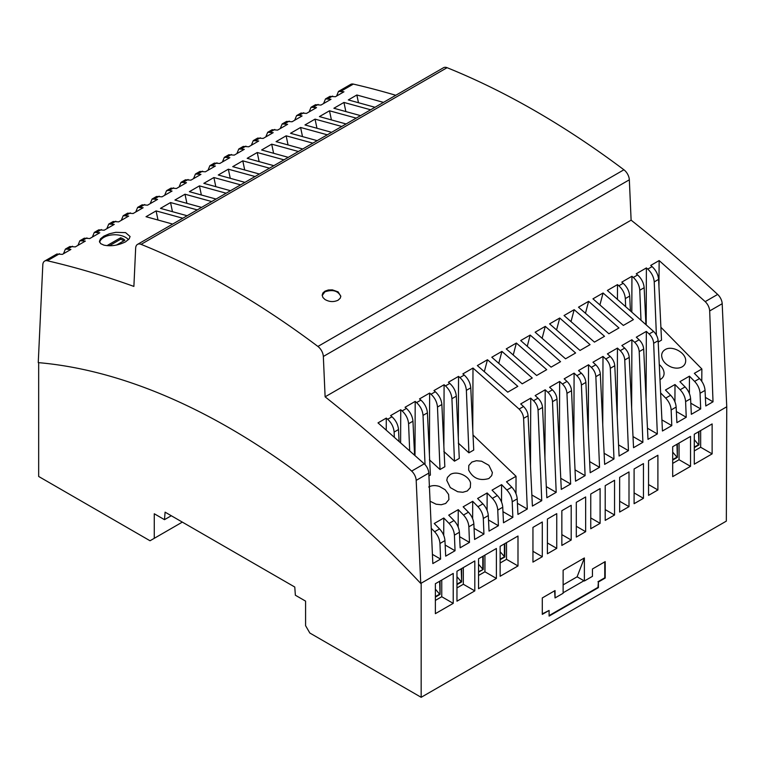 <?xml version="1.0" encoding="UTF-8"?>
<svg xmlns="http://www.w3.org/2000/svg" width="765" height="765" viewBox="0 0 765 765"><rect width="100%" height="100%" fill="white"/><g stroke="black" fill="none" stroke-linecap="round" stroke-linejoin="round"><path stroke-width="1.15" d="M171.293 515.744L164.494 519.665L154.272 513.774L154.272 538.311L150.026 540.759L38.671 476.471L38.671 362.658M705.387 397.398L713.018 401.807L705.789 405.976L705.043 390.389C704.68 386.057 702.844 382.118 699.535 378.57L694.352 373.339L701.868 368.998L701.773 381.314M690.814 403.212L700.692 408.921L700.061 393.267C699.717 388.916 697.9 384.967 694.601 381.41L689.447 376.17L689.38 393.506M659.985 379.622L660.568 379.316C662.863 377.929 664.039 375.931 664.087 373.32C663.991 370.145 662.385 367.248 659.267 364.618M665.158 349.624C662.863 351.011 661.696 353 661.639 355.61C662.098 360.726 665.378 364.57 671.488 367.162C675.591 368.558 679.148 368.453 682.16 366.846C684.455 365.46 685.622 363.471 685.679 360.851C686.148 352.78 672.1 345.091 665.158 349.624M701.868 368.998L660.903 327.267M713.018 401.807L709.681 310.934C709.404 307.434 707.902 304.327 705.196 301.62L659.143 260.569L650.709 265.436L652.086 266.612C655.968 270.208 658.139 274.463 658.608 279.368L661.515 340.138L658.187 342.06M625.636 306.287L625.321 298.589C624.89 293.664 622.729 289.399 618.856 285.785L617.489 284.618L607.362 290.471L653.568 331.427C656.294 334.123 657.814 337.212 658.13 340.702L662.442 431.001L671.794 425.608L671.154 409.954C670.819 405.603 669.002 401.654 665.703 398.096L660.625 392.942M665.454 390.026L670.628 395.247C673.946 398.804 675.782 402.744 676.145 407.066L676.891 422.663L686.243 417.26L685.603 401.606C685.268 397.264 683.451 393.306 680.152 389.758L674.998 384.518L665.454 390.026M689.447 376.17L679.903 381.678L685.077 386.908C688.395 390.456 690.231 394.396 690.594 398.728L691.34 414.314L700.692 408.921M647.458 428.237L657.345 433.946L647.993 439.349L643.681 349.041L639.205 351.623C638.918 348.123 637.408 345.025 634.692 342.328L631.89 339.736L621.859 345.531L624.67 348.113C627.386 350.81 628.906 353.899 629.222 357.389L633.544 447.688L642.896 442.285L639.205 351.623M646.1 399.722L646.339 331.398L636.308 337.193L639.119 339.775C641.845 342.471 643.365 345.56 643.681 349.041M575.605 352.99L565.545 358.804L535.146 332.211L545.282 326.359L575.605 352.99M588.629 301.334L578.503 307.186L608.892 333.77L618.962 327.965L588.629 301.334L585.493 313.181M532.258 378.015L501.926 351.393L491.799 357.236L522.199 383.829L532.258 378.015M517.809 386.363L487.477 359.732L477.35 365.584L507.74 392.168L517.809 386.363M603.078 292.995L633.41 319.617L623.341 325.431L592.952 298.838L603.078 292.995L599.942 304.843M516.375 343.045L506.248 348.897L536.648 375.491L546.707 369.677L516.375 343.045L513.248 354.893M590.064 344.652L579.994 350.456L549.595 323.872L559.731 318.02L590.064 344.652M604.513 336.304L574.18 309.682L564.044 315.524L594.443 342.118L604.513 336.304M520.697 340.559L551.096 367.143L560.544 361.682A1202.083 694.027 -120 0 0 530.183 335.08L520.697 340.559M726.329 407.028L421.171 583.207L421.171 697.307L726.329 521.128L726.75 406.789L722.189 303.715A9.017 5.202 -120 0 0 717.656 294.429A1202.083 694.027 -120 0 0 631.115 220.157L629.337 179.804A9.017 5.202 -120 0 0 623.915 169.782A841.462 485.813 -120 0 0 447.085 67.693A9.017 5.202 -120 0 0 443.528 67.712L137.528 244.379A9.017 5.202 -120 0 0 135.663 248.128L133.885 286.416A1202.083 694.027 -120 0 0 47.344 260.76A9.017 5.202 -120 0 0 44.666 261.066A9.017 5.202 -120 0 0 42.811 264.814L38.25 362.62A691.197 399.062 -120 0 1 420.75 583.456L416.189 480.382A9.017 5.202 -120 0 0 411.656 471.097A1202.083 694.027 -120 0 0 325.115 396.825L631.115 220.157M394.319 436.949L394.128 432.072C393.688 427.147 391.537 422.882 387.664 419.268L386.287 418.101L378.006 422.882L424.269 463.82C426.994 466.507 428.505 469.605 428.811 473.095L432.827 563.576L440.592 559.081L432.416 554.367M409.667 450.547L408.577 423.724C408.137 418.799 405.986 414.534 402.113 410.929L400.736 409.753L390.609 415.605L391.986 416.772C395.868 420.377 398.039 424.632 398.508 429.538L399.062 441.118M425.024 464.575L423.026 415.385C422.586 410.461 420.434 406.196 416.562 402.591L415.194 401.415L405.058 407.267L406.435 408.434C410.317 412.039 412.488 416.284 412.957 421.19L414.573 454.974M473.019 435.017L516.04 476.289L506.506 481.787L511.785 487.171C515.036 490.709 516.844 494.62 517.197 498.895L517.943 514.424L527.295 509.031L523.604 418.369C523.317 414.869 521.807 411.761 519.091 409.065L472.99 368.041L462.863 373.894L464.231 375.06C468.113 378.665 470.293 382.921 470.762 387.826L473.736 450.05L468.916 452.832L466.373 390.36C465.942 385.436 463.781 381.161 459.908 377.556L458.541 376.39L448.414 382.232L449.782 383.408C453.664 387.004 455.844 391.259 456.313 396.165L459.287 458.398L454.467 461.18L451.924 398.699C451.493 393.774 449.332 389.509 445.459 385.904L444.092 384.728L433.956 390.58L435.333 391.747C439.215 395.352 441.395 399.607 441.864 404.513L444.838 466.736L440.018 469.519L437.475 407.037C437.035 402.113 434.883 397.848 431.011 394.243L429.643 393.076L419.507 398.919L420.884 400.095C424.766 403.691 426.947 407.946 427.415 412.851L430.389 475.075L428.936 475.916M520.707 403.93L523.518 406.511C526.244 409.208 527.764 412.297 528.08 415.787L532.392 506.086L541.744 500.683L538.053 410.021C537.766 406.521 536.265 403.423 533.54 400.726L530.738 398.135L520.707 403.93M535.156 395.591L537.967 398.173C540.692 400.87 542.213 403.958 542.528 407.439L546.841 497.747L556.193 492.344L552.502 401.682C552.215 398.183 550.714 395.084 547.998 392.378L545.196 389.796L535.156 395.591M549.605 387.243L552.416 389.825C555.141 392.522 556.662 395.61 556.977 399.101L561.29 489.399L570.642 484.006L566.961 393.334C566.664 389.834 565.163 386.736 562.447 384.04L559.645 381.458L549.605 387.243M629.222 357.389L624.756 359.971C624.46 356.471 622.959 353.363 620.243 350.666L617.441 348.085L607.41 353.879L610.212 356.461C612.937 359.148 614.458 362.247 614.773 365.727L610.307 368.309C610.011 364.809 608.51 361.711 605.794 359.014L602.992 356.423L592.961 362.218L595.763 364.8C598.488 367.496 600.009 370.585 600.324 374.075L595.859 376.657C595.562 373.148 594.061 370.05 591.345 367.353L588.543 364.771L578.512 370.566L581.314 373.148C584.039 375.835 585.56 378.924 585.875 382.414L581.41 384.996L585.091 475.658L575.529 481.185L571.531 390.695A9.017 5.202 -120 0 0 566.989 381.41A1202.083 694.027 -120 0 0 564.188 378.828L574.094 373.11L573.846 443.04M581.41 384.996C581.113 381.496 579.612 378.398 576.896 375.701L574.094 373.11M657.345 433.946L653.654 343.284C653.367 339.784 651.856 336.686 649.141 333.98L646.339 331.398M640.984 319.952L639.769 290.241C639.339 285.316 637.188 281.051 633.305 277.446L631.938 276.27L621.811 282.122L623.179 283.289C627.071 286.894 629.241 291.149 629.71 296.055L630.398 310.494M656.389 335.06L654.228 281.903C653.788 276.978 651.637 272.713 647.764 269.108L646.387 267.932L636.26 273.784L637.627 274.951C641.519 278.556 643.69 282.811 644.159 287.707L645.918 324.427M542.146 338.207L545.282 326.359M498.799 363.241L501.926 351.393M484.341 371.58L487.477 359.732M556.595 329.868L559.731 318.02M571.044 321.53L574.18 309.682M530.183 335.08L527.286 346.201M116.5 245.058L124.886 240.21A11.724 6.77 180 0 0 120.631 237.762L120.631 239.235A11.724 6.77 180 0 1 123.844 240.812M395.763 95.281A1202.083 694.027 -120 0 0 353.344 84.093A9.017 5.202 -120 0 0 350.666 84.399L338.484 91.427L336.629 96.017M325.115 396.825L323.337 356.471A9.017 5.202 -120 0 0 317.915 346.449A841.462 485.813 -120 0 0 141.085 244.36A9.017 5.202 -120 0 0 137.528 244.379M324.915 291.188L322.887 292.985L322.18 295.175L322.897 297.461L324.915 299.459C329.285 301.984 333.683 302.232 338.092 300.205L340.262 298.159L340.817 296.179L338.092 291.857L332.364 289.868L328.338 289.983L324.915 291.188M340.808 296.457C338.12 290.805 332.823 289.256 324.915 291.809L322.199 295.491M44.666 261.066L56.849 254.028L62.357 254.372L70.896 249.447L65.398 249.094L63.476 253.722M65.398 249.094L69.835 246.531L75.305 246.894L85.345 241.099L79.847 240.755L77.934 245.383M79.847 240.755L84.284 238.192L89.754 238.556L99.794 232.761L94.296 232.407L92.383 237.035M94.296 232.407L98.742 229.844L104.212 230.208L114.243 224.413L108.745 224.069L106.832 228.697M108.745 224.069L113.191 221.506L118.661 221.869L128.692 216.074L123.203 215.72L121.281 220.349M127.631 213.167L133.11 213.521L143.141 207.736L137.652 207.382L135.73 212.01M137.643 207.382L142.089 204.819L147.559 205.183L157.59 199.388L152.101 199.043L150.179 203.672M152.092 199.043L156.538 196.481L162.008 196.835L172.039 191.049L169.237 190.389L166.55 190.695L164.628 195.324M166.55 190.695L170.987 188.133L176.457 188.496L186.488 182.701L180.999 182.357L179.077 186.985M180.999 182.357L185.436 179.794L190.906 180.158L200.946 174.363L195.448 174.009L193.526 178.637M195.448 174.009L199.885 171.446L205.355 171.809L215.395 166.015L209.897 165.67L207.984 170.299M209.897 165.67L214.334 163.108L219.804 163.471L229.844 157.676L224.346 157.322L222.433 161.951M224.346 157.332L228.792 154.76L234.262 155.123L244.293 149.328L238.795 148.984L236.882 153.612M238.795 148.984L243.241 146.421L248.711 146.784L258.742 140.989L253.253 140.645L251.331 145.273M257.681 138.083L263.16 138.436L273.191 132.651L267.702 132.297L265.78 136.925M267.693 132.297L272.139 129.734L277.609 130.098L287.64 124.303L282.151 123.959L280.229 128.587M282.142 123.959L286.588 121.396L292.058 121.759L302.089 115.964L299.287 115.305L296.6 115.611L294.678 120.239M296.6 115.611L301.037 113.048L306.507 113.411L316.538 107.616L311.049 107.272L309.127 111.9M311.049 107.272L315.486 104.709L320.956 105.073L330.996 99.278L325.498 98.924L323.576 103.552M440.592 559.081L439.961 543.485C439.636 539.191 437.848 535.28 434.606 531.732L431.259 528.299M439.531 528.892C442.792 532.421 444.589 536.332 444.953 540.606L445.689 556.145L455.041 550.743L454.41 535.146C454.085 530.853 452.297 526.932 449.055 523.394L443.796 518.001L434.252 523.509L439.531 528.892L434.606 531.732M341.754 126.464L315.046 119.13L304.977 124.944L331.628 132.316M211.704 201.549L184.996 194.214L174.927 200.028L201.578 207.392M370.652 109.787L343.944 102.443L333.884 108.257L360.535 115.63M226.153 193.21L199.445 185.876L189.376 191.68L216.036 199.053M283.949 159.837L257.241 152.503L247.181 158.317L273.832 165.68M327.305 134.812L300.597 127.478L290.528 133.282L317.179 140.655M255.051 176.524L228.343 169.189L218.283 174.994L244.934 182.366M298.407 151.499L271.699 144.155L261.63 149.969L288.281 157.341M312.856 143.151L286.148 135.816L276.079 141.63L302.73 148.993M358.441 102.587L356.853 94.994L348.333 99.919L374.984 107.282M356.853 94.994L383.475 102.386M240.602 184.862L213.894 177.528L203.834 183.342L230.485 190.715M182.806 218.235L156.098 210.901L146.029 216.715L172.68 224.078M103.916 236.117L100.55 238.766L99.421 241.338L100.636 243.624L103.916 245.135C110.963 246.55 118.192 245.45 125.584 241.817L129.209 238.814L130.079 236.519L125.584 232.627L115.773 232.331L109.395 233.765L103.916 236.117M356.203 118.126L329.495 110.791L319.426 116.596L346.086 123.968M269.5 168.185L242.792 160.841L232.732 166.655L259.383 174.028M197.255 209.897L170.547 202.553L160.478 208.367L187.129 215.74M329.935 96.371L335.405 96.725L343.944 91.8L338.484 91.427M302.471 136.457L300.597 127.478M230.227 178.168L228.343 169.189M273.574 153.143L271.699 144.155M288.022 144.795L286.148 135.816M215.778 186.517L213.894 177.528M157.972 219.88L156.098 210.901M99.603 242.266A15.329 8.845 180 0 1 103.916 237.351A15.329 8.845 180 0 1 128.472 239.674M120.631 237.762L106.957 245.651M331.379 119.77L329.495 110.791M244.676 169.83L242.792 160.841M172.421 211.542L170.547 202.553M316.93 128.109L315.046 119.13M186.88 203.194L184.996 194.214M345.828 111.432L343.944 102.443M201.329 194.855L199.445 185.876M259.125 161.482L257.241 152.503M120.631 239.235L109.309 245.775M563.126 592.779L583.953 580.759L577.116 576.81L584.374 557.962L584.374 580.998L592.454 576.341L592.454 568.978L605.201 561.615L605.201 578.053L598.402 581.983L598.402 587.625L549.098 616.093L549.098 610.441L542.299 614.372L542.299 597.934L555.046 590.57L555.046 597.934L554.625 590.819M549.098 610.441L542.299 613.884M598.402 581.983L597.972 587.377L549.098 615.596M478.546 588.725L478.546 558.794L496.399 548.486L496.399 578.426L478.546 588.725M542.299 556.71L532.947 562.103L532.947 527.391L542.299 521.988L542.299 556.71L532.947 551.307M614.553 514.998L605.201 520.391L605.201 485.67L614.553 480.277L614.553 514.998L605.201 509.595M556.748 548.362L547.396 553.764L547.396 519.043L556.748 513.65L556.748 548.362L547.396 542.968M600.104 523.337L590.752 528.739L590.752 494.018L600.104 488.615L600.104 523.337L590.752 517.943M576.303 537.078L576.303 502.356L585.646 496.963L585.646 531.685L576.303 537.078M561.854 510.704L571.197 505.302L571.197 540.023L561.854 545.426L561.854 510.704M629.002 506.65L619.65 512.053L619.65 477.331L629.002 471.928L629.002 506.65L619.65 501.257M712.129 453.875L694.276 464.183L694.276 434.243L712.129 423.934L712.129 453.875L700.654 447.248L700.654 430.561M643.451 463.59L643.451 498.311L634.099 503.705L634.099 468.983L643.451 463.59M690.537 466.334L672.693 476.643L672.693 446.712L690.537 436.404L690.537 466.334L679.062 459.717L679.062 443.031M657.9 489.963L648.548 495.366L648.548 460.645L657.9 455.252L657.9 489.963L648.548 484.57M555.046 597.934L563.126 593.267L563.126 570.231L584.374 557.962M453.224 603.356L435.371 613.664L435.371 583.724L453.224 573.415L453.224 603.356L441.749 596.729L441.749 580.042M474.807 590.886L456.963 601.194L456.963 571.254L474.807 560.955L474.807 590.886L463.332 584.259L463.332 567.582M517.991 565.957L500.138 576.265L500.138 546.325L517.991 536.026L517.991 565.957L506.516 559.33L506.516 542.653M154.272 538.311L182.328 522.113M421.171 697.307L309.825 633.018L305.579 625.655L305.579 601.118L295.367 595.227L294.774 587.032L165.087 512.158L164.494 519.665M386.287 418.101L386.249 429.94M430.064 501.209L436.088 504.202L441.233 504.747L445.689 503.456L448.902 499.583L448.615 494.486L445.154 489.724L439.445 486.464C435.381 485.173 431.804 485.345 428.696 486.989M471.871 462.06L468.792 465.503L468.668 470.045C472.942 478.345 479.684 481.166 488.873 478.527L491.694 475.61L492.392 472.598L488.892 465.311L481.577 461.219L476.375 460.721L471.871 462.06M467.281 490.987L470.312 487.611L470.561 483.117C469.213 475.945 456.896 470.418 450.279 474.52L447.449 477.427L446.76 480.353L450.298 487.582L457.68 491.732L462.825 492.277L467.281 490.987M459.402 532.258C459.048 527.984 457.241 524.082 453.98 520.544L448.711 515.161L458.245 509.653L463.504 515.046C466.746 518.594 468.534 522.505 468.859 526.798L469.49 542.404L460.138 547.797L459.402 532.258L454.41 535.146M473.851 523.92C473.497 519.645 471.689 515.744 468.438 512.206L463.16 506.822L472.694 501.314L477.953 506.707C481.195 510.245 482.983 514.166 483.308 518.46L483.939 534.056L474.596 539.459L473.851 523.92L468.859 526.798M488.3 515.572C487.946 511.297 486.138 507.396 482.887 503.858L477.609 498.474L487.142 492.966L492.402 498.359C495.644 501.907 497.432 505.828 497.757 510.112L498.398 525.718L489.045 531.111L488.3 515.572L483.308 518.46M502.748 507.233C502.395 502.959 500.587 499.057 497.336 495.519L492.058 490.135L501.591 484.628L506.851 490.021C510.092 493.568 511.881 497.48 512.206 501.773L512.846 517.37L503.494 522.772L502.748 507.233L497.757 510.112M458.302 443.126L468.916 452.832M443.853 451.465L454.467 461.18M429.404 459.803L440.018 469.519M624.756 359.971L628.448 450.633L619.095 456.026L614.773 365.727M610.307 368.309L613.989 458.971L604.646 464.374L600.324 374.075M595.859 376.657L599.54 467.319L590.188 472.713L585.875 382.414M674.998 384.518L674.931 401.855M686.243 417.26L676.365 411.551M617.489 284.618L617.441 299.125M631.938 276.27L631.814 311.747M646.387 267.932L646.186 324.676M659.143 260.569L658.952 286.502M671.794 425.608L661.916 419.899M617.441 348.085L617.202 416.409M618.56 444.924L628.448 450.633M631.89 339.736L631.651 408.07M633.009 436.586L642.896 442.285M589.662 461.611L599.54 467.319M588.543 364.771L588.295 433.095M604.111 453.272L613.989 458.971M602.992 356.423L602.753 424.757M575.031 469.844L585.091 475.658M559.645 381.458L559.397 449.782M560.764 478.297L570.642 484.006M545.196 389.796L544.948 458.13M546.315 486.636L556.193 492.344M531.866 494.984L541.744 500.683M530.738 398.135L530.499 466.468M458.541 376.39L458.321 438.192M444.092 384.728L443.872 446.54M429.643 393.076L429.423 454.879M415.194 401.415L414.993 455.357M400.736 409.753L400.621 442.495M472.99 368.041L472.77 429.853M516.04 476.289L515.983 493.664M527.295 509.031L517.408 503.322M487.142 492.966L487.085 510.351M443.796 518.001L443.729 535.376M455.041 550.743L445.163 545.034M469.49 542.404L459.612 536.695M458.245 509.653L458.178 527.037M472.694 501.314L472.636 518.689M498.398 525.718L488.51 520.009M512.846 517.37L502.959 511.67M501.591 484.628L501.534 502.012M483.939 534.056L474.061 528.357M435.371 600.41L441.749 596.729M440.047 581.027L440.047 594.395L435.371 597.092M435.371 596.604L439.617 594.156L435.371 589.127M439.617 581.266L440.047 594.395M461.639 568.558L461.639 581.935L456.963 584.632M456.963 587.941L463.332 584.259M456.963 584.144L461.209 581.687L456.963 576.667M461.639 581.935L461.209 568.806M504.814 543.628L504.814 557.006L500.138 559.703M500.138 563.011L506.516 559.33M500.138 559.215L504.393 556.757L504.393 543.877M500.138 551.737L504.814 557.006M478.546 575.481L484.924 571.799L484.924 555.113M483.222 556.098L483.222 569.466L478.546 572.163M478.546 571.675L483.222 569.466M478.546 564.197L482.801 569.227L482.801 556.337M496.399 578.426L484.924 571.799M585.646 531.685L576.303 526.282M571.197 540.023L561.854 534.63M698.952 431.546L698.952 444.914L694.276 447.621M694.276 450.929L700.654 447.248M694.276 447.123L698.531 444.675L694.276 439.646M698.952 444.914L698.531 431.785M643.451 498.311L634.099 492.909M672.693 463.389L679.062 459.717M677.369 444.006L677.369 457.384L672.693 460.081M672.693 459.593L676.939 457.135L672.693 452.115M676.939 444.255L677.369 457.384M604.771 561.864L604.771 577.814L597.972 581.735M577.116 576.81L563.126 584.881M699.535 378.57L694.601 381.41M705.043 390.389L700.061 393.267M670.628 395.247L665.703 398.096M685.077 386.908L680.152 389.758M717.656 294.429L705.196 301.62M424.269 463.82L411.656 471.097M391.986 416.772L387.664 419.268M406.435 408.434L402.113 410.929M420.884 400.095L416.562 402.591M435.333 391.747L431.011 394.243M449.782 383.408L445.459 385.904M464.231 375.06L459.908 377.556M523.518 406.511L519.091 409.065M537.967 398.173L533.54 400.726M552.416 389.825L547.998 392.378M566.989 381.41L562.447 384.04M581.314 373.148L576.896 375.701M595.763 364.8L591.345 367.353M610.212 356.461L605.794 359.014M624.67 348.113L620.243 350.666M639.119 339.775L634.692 342.328M653.568 331.427L649.141 333.98M618.856 285.785L623.179 283.289M633.305 277.446L637.627 274.951M647.764 269.108L652.086 266.612M623.915 169.782L317.915 346.449M447.085 67.693L141.085 244.36M444.953 540.606L439.961 543.485M353.344 84.093L341.152 91.14M332.603 96.074L328.185 98.628M318.154 104.413L313.736 106.966M303.705 112.751L299.287 115.305M289.256 121.1L284.838 123.653M274.807 129.438L270.38 131.991M260.358 137.786L255.931 140.339M245.909 146.125L241.482 148.678M231.46 154.473L227.033 157.026M217.002 162.811L212.584 165.364M202.553 171.15L198.135 173.703M188.104 179.498L183.686 182.051M173.655 187.836L169.237 190.389M159.206 196.184L154.788 198.737M144.757 204.523L140.33 207.076M130.308 212.871L125.881 215.424M115.859 221.209L111.432 223.763M101.41 229.548L96.983 232.101M86.952 237.896L82.534 240.449M72.503 246.234L68.085 248.788M59.536 253.722L47.344 260.76M428.811 473.095L416.189 480.382M658.13 340.702L653.654 343.284M571.531 390.695L566.961 393.334M556.977 399.101L552.502 401.682M542.528 407.439L538.053 410.021M528.08 415.787L523.604 418.369M722.189 303.715L709.681 310.934M629.337 179.804L323.337 356.471M453.98 520.544L449.055 523.394M468.438 512.206L463.504 515.046M482.887 503.858L477.953 506.707M497.336 495.519L492.402 498.359M511.785 487.171L506.851 490.021M676.145 407.066L671.154 409.954M517.197 498.895L512.206 501.773M690.594 398.728L685.603 401.606M625.321 298.589L629.71 296.055M639.769 290.241L644.159 287.707M654.228 281.903L658.608 279.368M470.762 387.826L466.373 390.36M456.313 396.165L451.924 398.699M441.864 404.513L437.475 407.037M427.415 412.851L423.026 415.385M412.957 421.19L408.577 423.724M398.508 429.538L394.128 432.072M329.935 96.361L325.498 98.934M257.69 138.083L253.244 140.645M127.64 213.158L123.194 215.73"/></g></svg>
